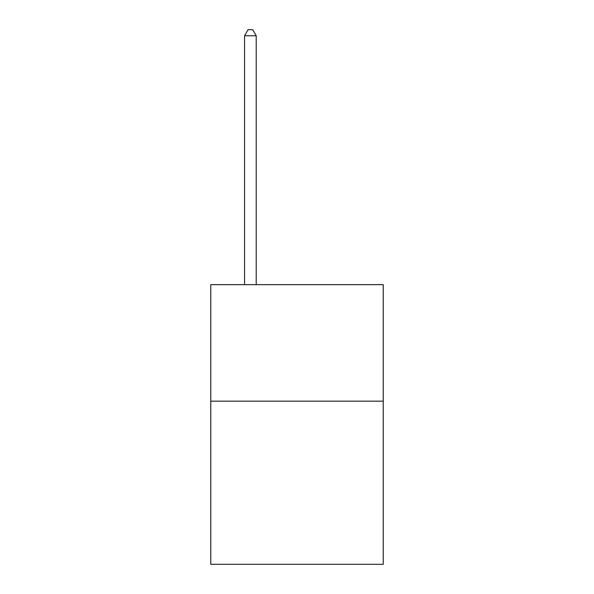 <?xml version="1.0" encoding="UTF-8"?>
<svg xmlns="http://www.w3.org/2000/svg" width="594" height="594" viewBox="0 0 594 594"><rect width="100%" height="100%" fill="white"/><g stroke="black" fill="none" stroke-linecap="round" stroke-linejoin="round"><path stroke-width="0.89" d="M383.227 401.173L383.227 564.3L210.773 564.3L210.773 284.652L383.227 284.652L383.227 401.173L210.773 401.173M256.214 284.652L256.214 35.759L244.565 35.759L244.565 284.652M244.565 35.759L248.062 29.7L252.725 29.7L256.214 35.759"/></g></svg>
